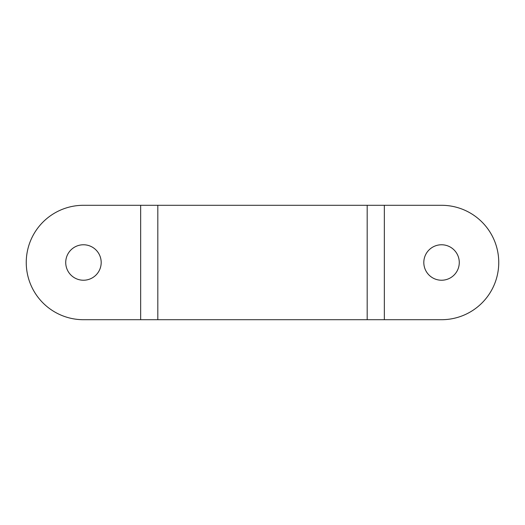 <?xml version="1.0" encoding="UTF-8"?>
<svg xmlns="http://www.w3.org/2000/svg" width="525" height="525" viewBox="0 0 525 525"><rect width="100%" height="100%" fill="white"/><g stroke="black" fill="none" stroke-linecap="round" stroke-linejoin="round"><path stroke-width="0.79" d="M83.455 280.232A17.732 17.732 0 0 1 65.723 262.5A17.732 17.732 0 0 1 83.455 244.768A17.732 17.732 0 0 1 101.187 262.5A17.732 17.732 0 0 1 83.455 280.232M441.545 280.232A17.732 17.732 0 0 1 423.813 262.5A17.732 17.732 0 0 1 441.545 244.768A17.732 17.732 0 0 1 459.277 262.5A17.732 17.732 0 0 1 441.545 280.232M157.815 205.295L83.455 205.295A57.205 57.205 0 0 0 26.25 262.5A57.205 57.205 0 0 0 83.455 319.705L157.815 319.705L157.815 205.295L441.545 205.295A57.205 57.205 0 0 1 498.75 262.5A57.205 57.205 0 0 1 441.545 319.705L384.346 319.705L384.346 205.295M157.815 319.705L384.346 319.705M140.654 319.705L140.654 205.295M367.185 319.705L367.185 205.295"/></g></svg>
